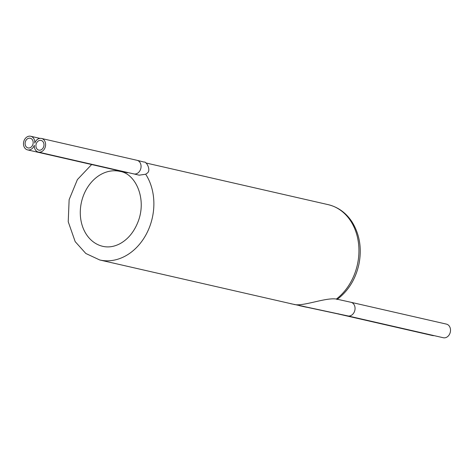 <?xml version="1.0" encoding="UTF-8"?>
<svg xmlns="http://www.w3.org/2000/svg" width="474" height="474" viewBox="0 0 474 474"><rect width="100%" height="100%" fill="white"/><g stroke="black" fill="none" stroke-linecap="round" stroke-linejoin="round"><path stroke-width="0.71" d="M336.842 299.141L336.368 299.053C325.442 297.228 301.784 307.247 293.382 304.243L347.845 315.915A6.992 5.581 -77.1 0 0 354.842 310.34A6.992 5.581 -77.1 0 0 350.956 302.282L336.842 299.141M139.16 175.179L145.69 174.231L147.242 173.129C151.467 170.225 146.111 161.047 144.215 162.114L136.962 160.289A6.992 5.581 102.9 0 1 140.849 168.347A6.992 5.581 102.9 0 1 133.846 173.917L139.155 175.179M123.554 171.837L127.453 172.779M300.925 305.979L337.038 313.711A6.992 5.581 -77.1 0 0 338.448 313.806M303.982 306.429L293.021 304.172M292.819 304.124L99.736 259.977A52.43 41.872 -77.1 0 0 146.241 234.269A52.43 41.872 -77.1 0 0 145.69 174.231M301.328 306.068L299.835 305.766A6.992 4.675 -78.6 0 1 299.313 305.611M293.222 304.213L290.823 303.727A6.992 4.675 -78.6 0 1 290.177 303.52M434.036 335.622A6.992 5.581 102.9 0 1 432.495 335.539L337.038 313.711M350.956 302.282L446.413 324.109A6.992 5.581 102.9 0 1 450.3 332.167A6.992 5.581 102.9 0 1 443.297 337.737L347.845 315.915M34.774 143.101A6.992 5.581 -77.1 0 0 30.703 136.263A6.992 5.581 -77.1 0 0 23.7 141.833A6.992 5.581 -77.1 0 0 27.587 149.891A6.992 5.581 -77.1 0 0 34.318 145.257A6.992 5.581 -77.1 0 0 38.388 152.089A6.992 5.581 -77.1 0 0 45.391 146.519A6.992 5.581 -77.1 0 0 41.505 138.461A6.992 5.581 -77.1 0 0 34.774 143.101M28.108 147.947A4.983 3.976 -77.1 0 0 33.032 143.918A4.983 3.976 -77.1 0 0 30.253 138.224A4.983 3.976 -77.1 0 0 30.176 138.207A4.983 3.976 -77.1 0 0 25.252 142.236A4.983 3.976 -77.1 0 0 28.031 147.935A4.983 3.976 -77.1 0 0 28.108 147.947M38.915 150.145A4.983 3.976 -77.1 0 0 43.839 146.116A4.983 3.976 -77.1 0 0 41.06 140.423A4.983 3.976 -77.1 0 0 40.983 140.405A4.983 3.976 -77.1 0 0 36.06 144.434A4.983 3.976 -77.1 0 0 38.838 150.134A4.983 3.976 -77.1 0 0 38.915 150.145M336.368 299.053A52.43 41.872 -77.1 0 0 358.711 245.307A52.43 41.872 -77.1 0 0 328.168 204.644C338.258 207.114 346.293 212.998 352.277 222.288C359.784 234.725 361.988 248.761 358.895 264.391C355.541 279.328 348.236 291.06 336.973 299.568M308.082 307.454L304.8 306.862A52.43 41.872 -77.1 0 0 307.934 307.425M119.412 171.262A38.447 30.709 -77.1 0 0 81.404 202.386A38.447 30.709 -77.1 0 0 102.852 246.35C108.433 247.624 114.151 246.735 120.005 243.689C128.253 239.133 134.373 231.561 138.361 220.967C146.893 197.96 135.191 173.52 119.987 171.387A38.447 30.709 -77.1 0 0 119.412 171.262M124.585 171.801A6.992 5.581 102.9 0 1 123.044 171.718L126.155 172.459M91.648 164.537L77.398 179.587L69.133 199.655L68.226 221.755L75.182 241.627L85.818 253.477L99.736 259.977M328.168 204.644L145.808 162.949M304.8 306.862L301.12 306.026M27.587 149.891L123.044 171.718M30.703 136.263L39.964 138.378M38.388 152.089L133.846 173.917M41.505 138.461L136.962 160.289"/></g></svg>
